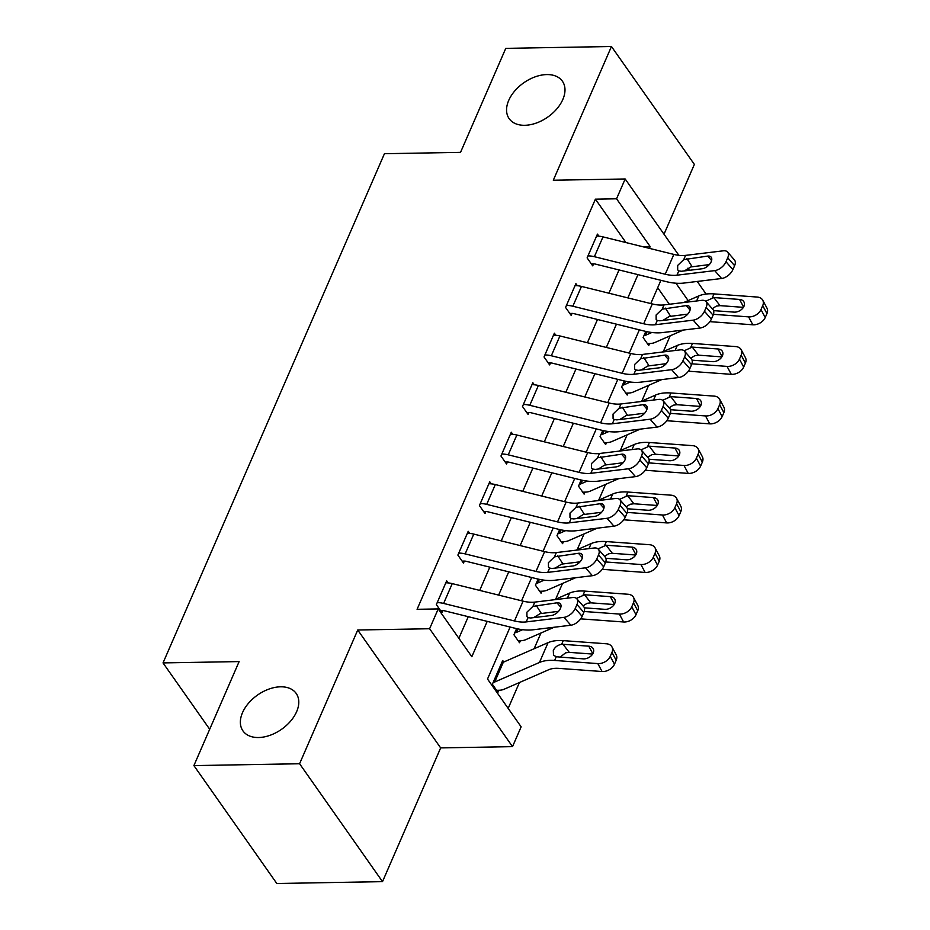 <?xml version="1.0" encoding="UTF-8"?>
<svg xmlns="http://www.w3.org/2000/svg" width="930" height="930" viewBox="0 0 930 930"><rect width="100%" height="100%" fill="white"/><g stroke="black" fill="none" stroke-linecap="round" stroke-linejoin="round"><path stroke-width="1.4" d="M280.604 686.805A32.55 20.925 144.9 0 1 296.193 693.443A32.55 20.925 144.9 0 1 290.613 721.122A32.55 20.925 144.9 0 1 258.54 737.525A32.55 20.925 144.9 0 1 242.951 730.887A32.55 20.925 144.9 0 1 248.531 703.208A32.55 20.925 144.9 0 1 280.604 686.805M546.805 74.574A32.55 20.925 144.9 0 1 562.394 81.212A32.55 20.925 144.9 0 1 556.826 108.891A32.55 20.925 144.9 0 1 524.753 125.294A32.55 20.925 144.9 0 1 509.152 118.656A32.55 20.925 144.9 0 1 514.732 90.977A32.55 20.925 144.9 0 1 546.805 74.574M510.128 627.041L487.518 679.028L521.137 726.83L512.523 746.639L429.602 628.738L438.216 608.929L471.836 656.72L487.204 621.368M440.657 747.906L357.736 630.005L299.588 763.739L193.893 765.599L276.815 883.5L382.509 881.64L440.657 747.906L512.523 746.639M664.008 234.221L694.373 164.401L611.452 46.5L553.303 180.234L625.169 178.979L678.865 255.332M508.175 708.404L519.417 682.539M534.111 648.745L540.958 633.005M555.652 599.211L562.499 583.47M577.193 549.677L584.04 533.936M598.722 500.142L605.569 484.402M620.264 450.608L627.111 434.868M641.805 401.074L648.652 385.334M663.346 351.552L670.181 335.8M299.588 763.739L382.509 881.64M193.893 765.599L239.126 661.579L163.029 662.916L384.439 153.706L460.536 152.369L505.769 48.36L611.452 46.5M669.333 304.261L657.684 287.696M647.036 331.696L645.467 335.288A5.08 2.685 -156.5 0 1 643.99 335.567L645.792 331.429L643.13 337.555L648.733 345.518L649.593 343.542A17.798 9.381 -156.5 0 0 654.767 342.542L683.329 330.057M625.495 381.23L623.937 384.822A5.08 2.685 -156.5 0 1 622.461 385.101L624.263 380.963L621.589 387.089L627.192 395.052L628.064 393.076A17.798 9.381 -156.5 0 0 633.225 392.076L661.788 379.591M603.954 430.764L602.396 434.357A5.08 2.685 -156.5 0 1 600.919 434.636L602.721 430.497L600.059 436.623L605.663 444.587L606.523 442.61A17.798 9.381 -156.5 0 0 611.696 441.611L640.247 429.125M582.424 480.299L580.855 483.891A5.08 2.685 -156.5 0 1 579.378 484.17L581.18 480.031L578.518 486.158L584.121 494.121L584.982 492.133A17.798 9.381 -156.5 0 0 590.155 491.145L618.717 478.659M560.883 529.833L559.325 533.425A5.08 2.685 -156.5 0 1 557.837 533.704L559.651 529.554L556.977 535.692L562.58 543.655L563.441 541.667A17.798 9.381 -156.5 0 0 568.614 540.679L597.176 528.194M539.342 579.367L537.784 582.959A5.08 2.685 -156.5 0 1 536.308 583.238L538.11 579.088L535.448 585.214L541.051 593.189L541.911 591.201A17.798 9.381 -156.5 0 0 547.073 590.213L575.635 577.728M517.801 628.901L516.243 632.493A5.08 2.685 -156.5 0 1 514.767 632.772L516.569 628.622L513.906 634.748L519.51 642.723L520.37 640.735A17.798 9.381 -156.5 0 0 525.543 639.747L554.106 627.262M503.769 662.009L502.712 660.509L492.365 684.282L497.969 692.257L498.829 690.269A17.798 9.381 -156.5 0 0 504.002 689.281L548.747 669.716A25.424 13.404 23.5 0 1 558.872 668.379L602.059 671.518L597.827 663.59A10.172 7.196 -28.1 0 0 610.231 656.324L614.463 664.253A10.172 7.196 151.9 0 1 602.059 671.518M625.937 242.556L595.409 199.16L417.082 609.301L438.216 608.929M458.874 638.294L468.267 616.683M479.694 590.411L489.808 567.149M501.235 540.876L511.349 517.615M522.765 491.342L532.878 468.081M544.306 441.808L554.42 418.547M565.847 392.274L575.961 369.012M587.376 342.74L597.502 319.478M608.918 293.206L619.031 269.944M598.897 236.185L597.444 234.116L587.109 257.889L592.712 265.852L593.573 263.876A5.08 2.685 23.5 0 1 595.409 264.097L666.24 281.627A38.142 20.111 -156.5 0 0 683.841 283.069L721.61 278.5L714.728 270.618A10.172 5.778 -41.1 0 0 726.005 261.749L727.725 257.784A10.172 5.778 -41.1 0 0 727.562 252.042A10.172 5.778 -41.1 0 0 723.342 250.809L685.573 255.378A25.424 13.404 -156.5 0 1 673.843 254.413L603 236.883A17.798 9.381 23.5 0 0 596.583 236.092L587.969 255.901A17.798 9.381 23.5 0 1 594.386 256.692L665.229 274.234A25.424 13.404 -156.5 0 0 676.959 275.187L714.728 270.618M577.356 285.719L575.903 283.65L565.568 307.423L571.171 315.386L572.031 313.41A5.08 2.685 23.5 0 1 573.868 313.631L644.699 331.161A38.142 20.111 -156.5 0 0 662.311 332.603L700.081 328.034L693.199 320.152A10.172 5.778 -41.1 0 0 704.463 311.283L706.184 307.319A10.172 5.778 -41.1 0 0 706.021 301.576A10.172 5.778 -41.1 0 0 701.813 300.344L664.043 304.9A25.424 13.404 -156.5 0 1 652.302 303.947L581.471 286.417A17.798 9.381 23.5 0 0 575.042 285.626L566.428 305.435A17.798 9.381 23.5 0 1 572.857 306.226L643.688 323.768A25.424 13.404 -156.5 0 0 655.429 324.721L693.199 320.152M555.826 335.253L554.373 333.184L544.027 356.957L549.63 364.92L550.49 362.944A5.08 2.685 23.5 0 1 552.327 363.165L623.158 380.696A38.142 20.111 -156.5 0 0 640.77 382.137L678.54 377.568L671.658 369.687A10.172 5.778 -41.1 0 0 682.934 360.817L684.654 356.853A10.172 5.778 -41.1 0 0 684.48 351.11A10.172 5.778 -41.1 0 0 680.272 349.878L642.502 354.435A25.424 13.404 -156.5 0 1 630.761 353.481L559.93 335.951A17.798 9.381 23.5 0 0 553.501 335.16L544.887 354.969A17.798 9.381 23.5 0 1 551.316 355.76L622.147 373.302A25.424 13.404 -156.5 0 0 633.888 374.255L671.658 369.687M534.285 384.776L532.832 382.707L522.497 406.491L528.101 414.454L528.961 412.478A5.08 2.685 23.5 0 1 530.798 412.699L601.629 430.23A38.142 20.111 -156.5 0 0 619.229 431.671L656.999 427.103L650.117 419.221A10.172 5.778 -41.1 0 0 661.393 410.351L663.113 406.387A10.172 5.778 -41.1 0 0 662.951 400.644A10.172 5.778 -41.1 0 0 658.731 399.412L620.961 403.969A25.424 13.404 -156.5 0 1 609.231 403.016L538.389 385.485A17.798 9.381 23.5 0 0 531.972 384.695L523.358 404.504A17.798 9.381 23.5 0 1 529.775 405.294L600.617 422.825A25.424 13.404 -156.5 0 0 612.347 423.789L650.117 419.221M512.744 434.31L511.291 432.241L500.956 456.026L506.559 463.989L507.42 462.001A5.08 2.685 23.5 0 1 509.256 462.233L580.088 479.764A38.142 20.111 -156.5 0 0 597.699 481.194L635.469 476.637L628.575 468.755A10.172 5.778 -41.1 0 0 639.852 459.885L641.572 455.921A10.172 5.778 -41.1 0 0 641.409 450.178A10.172 5.778 -41.1 0 0 637.201 448.934L599.432 453.503A25.424 13.404 -156.5 0 1 587.69 452.55L516.859 435.019A17.798 9.381 23.5 0 0 510.43 434.229L501.816 454.038A17.798 9.381 23.5 0 1 508.245 454.828L579.076 472.359A25.424 13.404 -156.5 0 0 590.817 473.324L628.575 468.755M491.214 483.844L489.75 481.775L479.415 505.56L485.018 513.523L485.879 511.535A5.08 2.685 23.5 0 1 487.715 511.767L558.546 529.298A38.142 20.111 -156.5 0 0 576.158 530.728L613.928 526.171L607.046 518.289A10.172 5.778 -41.1 0 0 618.311 509.419L620.043 505.455A10.172 5.778 -41.1 0 0 619.868 499.712A10.172 5.778 -41.1 0 0 615.66 498.468L577.89 503.037A25.424 13.404 -156.5 0 1 566.149 502.084L495.318 484.553A17.798 9.381 23.5 0 0 488.889 483.763L480.275 503.572A17.798 9.381 23.5 0 1 486.704 504.362L557.535 521.893A25.424 13.404 -156.5 0 0 569.276 522.858L607.046 518.289M469.673 533.378L468.22 531.309L457.874 555.082L463.477 563.057L464.349 561.069A5.08 2.685 23.5 0 1 466.174 561.302L537.017 578.832A38.142 20.111 -156.5 0 0 554.617 580.262L592.387 575.705L585.505 567.823A10.172 5.778 -41.1 0 0 596.781 558.953L598.502 554.989A10.172 5.778 -41.1 0 0 598.339 549.235A10.172 5.778 -41.1 0 0 594.119 548.003L556.349 552.571A25.424 13.404 -156.5 0 1 544.62 551.618L473.777 534.087A17.798 9.381 23.5 0 0 467.36 533.297L458.746 553.106A17.798 9.381 23.5 0 1 465.163 553.896L535.994 571.427A25.424 13.404 -156.5 0 0 547.735 572.38L585.505 567.823M448.132 582.912L446.679 580.843L436.344 604.616L441.948 612.591L442.808 610.603A5.08 2.685 23.5 0 1 444.645 610.836L515.476 628.366A38.142 20.111 -156.5 0 0 533.088 629.796L570.846 625.227L563.964 617.357A10.172 5.778 -41.1 0 0 575.24 608.476L576.96 604.523A10.172 5.778 -41.1 0 0 576.798 598.769A10.172 5.778 -41.1 0 0 572.578 597.537L534.808 602.105A25.424 13.404 -156.5 0 1 523.078 601.152L452.247 583.61A17.798 9.381 23.5 0 0 445.819 582.831L437.205 602.64A17.798 9.381 23.5 0 1 443.622 603.431L514.464 620.961A25.424 13.404 -156.5 0 0 526.194 621.914L563.964 617.357M163.029 662.916L209.692 729.26M357.736 630.005L429.602 628.738M595.409 199.16L616.555 198.788L625.169 178.979M660.893 280.314L650.779 303.575M639.352 329.848L629.238 353.109M617.822 379.37L607.697 402.644M596.281 428.904L586.167 452.178M574.74 478.439L564.626 501.7M553.199 527.973L543.085 551.234M531.669 577.507L521.556 600.768M688.142 300.588L675.924 283.208M687.898 268.177L689.397 270.305M697.233 281.453L706.091 294.043M649.396 248.368L650.163 246.59L616.555 198.788M498.631 595.095L508.745 571.834M520.172 545.561L530.286 522.3M541.702 496.027L551.827 472.766M563.243 446.493L573.357 423.231M584.784 396.971L594.898 373.697M606.325 347.436L616.439 324.163M627.855 297.902L637.968 274.641M642.746 246.717L650.163 246.59M591.341 263.911L593.573 263.876M709.299 264.597L690.862 266.933L684.41 270.909M726.005 261.749L732.887 269.63L734.607 265.666L727.725 257.784M732.887 269.63A10.172 5.778 138.9 0 1 721.61 278.5M727.562 252.042L734.444 259.923A10.172 5.778 138.9 0 1 734.607 265.666M683.724 259.644L707.707 256.076A8.138 4.627 138.9 0 1 711.078 257.064A8.138 4.627 138.9 0 1 711.217 261.656A8.138 4.627 138.9 0 1 702.197 268.758L681.423 271.269L678.819 270.921L677.691 269.886L677.668 265.445L683.724 259.644L685.573 255.378M647.373 343.577L649.593 343.542M709.904 321.664L752.823 324.791L748.592 316.863A10.172 7.196 -28.1 0 0 760.984 309.585L765.227 317.514A10.172 7.196 151.9 0 1 752.823 324.791M713.415 314.305L748.592 316.863M645.467 335.288L651.86 332.498M683.701 302.529L698.825 295.914A38.142 20.111 23.5 0 1 714.019 293.903L757.206 297.054A10.172 7.196 -28.1 0 1 762.728 300.181L766.971 308.109A10.172 7.196 151.9 0 1 766.948 313.55L765.227 317.514M705.684 301.239L713.822 297.565L720.029 305.645L743.396 307.342M766.948 313.55L762.716 305.621L760.984 309.585M762.716 305.621A10.172 7.196 -28.1 0 0 762.728 300.181M743.593 307.016L739.548 299.437L713.822 297.565M739.548 299.437A8.138 5.754 151.9 0 1 743.965 301.948A8.138 5.754 151.9 0 1 743.954 306.307A8.138 5.754 151.9 0 1 734.037 312.12L713.577 310.632M720.029 305.645L716.391 306.098L712.24 308.702M569.799 313.445L572.031 313.41M687.758 314.131L669.321 316.467L662.869 320.443M704.463 311.283L711.345 319.164L713.077 315.2L706.184 307.319M711.345 319.164A10.172 5.778 138.9 0 1 700.081 328.034M706.021 301.576L712.903 309.458A10.172 5.778 138.9 0 1 713.077 315.2M662.183 309.178L686.166 305.61A8.138 4.627 138.9 0 1 689.537 306.598A8.138 4.627 138.9 0 1 689.676 311.19A8.138 4.627 138.9 0 1 680.655 318.293L659.882 320.803L657.278 320.455L656.15 319.42L656.127 314.979L662.183 309.178L664.043 304.9M548.27 362.979L550.49 362.944M666.229 363.665L647.792 366.002L641.328 369.977M682.934 360.817L689.816 368.699L691.536 364.734L684.654 356.853M689.816 368.699A10.172 5.778 138.9 0 1 678.54 377.568M684.48 351.11L691.374 358.992A10.172 5.778 138.9 0 1 691.536 364.734M640.642 358.713L664.636 355.144A8.138 4.627 138.9 0 1 668.007 356.132A8.138 4.627 138.9 0 1 668.135 360.724A8.138 4.627 138.9 0 1 659.114 367.827L638.34 370.338L635.748 369.989L634.62 368.954L634.586 364.514L640.642 358.713L642.502 354.435M526.729 412.513L528.961 412.478M644.688 413.199L626.25 415.536L619.798 419.511M661.393 410.351L668.275 418.233L669.995 414.269L663.113 406.387M668.275 418.233A10.172 5.778 138.9 0 1 656.999 427.103M662.951 400.644L669.833 408.526A10.172 5.778 138.9 0 1 669.995 414.269M619.113 408.235L643.095 404.678A8.138 4.627 138.9 0 1 646.466 405.666A8.138 4.627 138.9 0 1 646.594 410.258A8.138 4.627 138.9 0 1 637.585 417.361L616.811 419.872L614.207 419.523L613.079 418.488L613.044 414.048L619.113 408.235L620.961 403.969M625.832 393.111L628.064 393.076M688.363 371.198L731.294 374.325L727.051 366.397A10.172 7.196 -28.1 0 0 739.455 359.12L743.686 367.048A10.172 7.196 151.9 0 1 731.294 374.325M691.874 363.828L727.051 366.397M623.937 384.822L630.319 382.032M662.16 352.063L677.296 345.449A38.142 20.111 23.5 0 1 692.478 343.437L735.665 346.576A10.172 7.196 -28.1 0 1 741.198 349.715L745.43 357.643A10.172 7.196 151.9 0 1 745.407 363.084L743.686 367.048M684.143 350.773L692.28 347.099L698.488 355.167L721.866 356.876M745.407 363.084L741.175 355.155L739.455 359.12M741.175 355.155A10.172 7.196 -28.1 0 0 741.198 349.715M722.052 356.55L718.007 348.971L692.28 347.099M718.007 348.971A8.138 5.754 151.9 0 1 722.424 351.482A8.138 5.754 151.9 0 1 722.412 355.841A8.138 5.754 151.9 0 1 712.496 361.654L692.036 360.166M698.488 355.167L694.861 355.632L690.711 358.236M604.291 442.645L606.523 442.61M666.822 420.732L709.753 423.859L705.521 415.931A10.172 7.196 -28.1 0 0 717.913 408.654L722.145 416.582A10.172 7.196 151.9 0 1 709.753 423.859M670.344 413.362L705.521 415.931M602.396 434.357L608.778 431.567M640.619 401.597L655.755 394.983A38.142 20.111 23.5 0 1 670.937 392.972L714.135 396.11A10.172 7.196 -28.1 0 1 719.657 399.249L723.889 407.177A10.172 7.196 151.9 0 1 723.865 412.618L722.145 416.582M662.602 400.307L670.739 396.633L676.947 404.701L700.325 406.41M723.865 412.618L719.634 404.69L717.913 408.654M719.634 404.69A10.172 7.196 -28.1 0 0 719.657 399.249M700.523 406.085L696.477 398.505L670.739 396.633M696.477 398.505A8.138 5.754 151.9 0 1 700.894 401.016A8.138 5.754 151.9 0 1 700.871 405.364A8.138 5.754 151.9 0 1 690.955 411.188L670.495 409.7M676.947 404.701L673.32 405.166L669.17 407.77M582.761 492.179L584.982 492.133M645.281 470.266L688.212 473.393L683.98 465.465A10.172 7.196 -28.1 0 0 696.372 458.188L700.604 466.116A10.172 7.196 151.9 0 1 688.212 473.393M648.803 462.896L683.98 465.465M580.855 483.891L587.249 481.101M619.078 451.131L634.213 444.517A38.142 20.111 23.5 0 1 649.407 442.506L692.594 445.644A10.172 7.196 -28.1 0 1 698.116 448.783L702.359 456.711A10.172 7.196 151.9 0 1 702.336 462.152L700.604 466.116M641.072 449.841L649.21 446.168L655.406 454.235L678.784 455.944M702.336 462.152L698.105 454.224L696.372 458.188M698.105 454.224A10.172 7.196 -28.1 0 0 698.116 448.783M678.981 455.619L674.936 448.039L649.21 446.168M674.936 448.039A8.138 5.754 151.9 0 1 679.353 450.55A8.138 5.754 151.9 0 1 679.342 454.898A8.138 5.754 151.9 0 1 669.426 460.722L648.966 459.234M655.406 454.235L651.779 454.7L647.629 457.293M505.188 462.047L507.42 462.001M623.147 462.733L604.709 465.058L598.257 469.046M639.852 459.885L646.734 467.767L648.454 463.803L641.572 455.921M646.734 467.767A10.172 5.778 138.9 0 1 635.469 476.637M641.409 450.178L648.291 458.06A10.172 5.778 138.9 0 1 648.454 463.803M597.572 457.769L621.554 454.212A8.138 4.627 138.9 0 1 624.925 455.2A8.138 4.627 138.9 0 1 625.065 459.792A8.138 4.627 138.9 0 1 616.044 466.895L595.27 469.406L592.666 469.046L591.538 468.023L591.515 463.582L597.572 457.769L599.432 453.503M561.22 541.713L563.441 541.667M623.751 519.8L666.671 522.916L662.439 514.999A10.172 7.196 -28.1 0 0 674.843 507.722L679.074 515.65A10.172 7.196 151.9 0 1 666.671 522.916M627.262 512.43L662.439 514.999M559.325 533.425L565.707 530.623M597.548 500.666L612.684 494.051A38.142 20.111 23.5 0 1 627.866 492.04L671.053 495.179A10.172 7.196 -28.1 0 1 676.587 498.317L680.818 506.246A10.172 7.196 151.9 0 1 680.795 511.686L679.074 515.65M619.531 499.364L627.669 495.702L633.876 503.769L657.243 505.478M680.795 511.686L676.563 503.758L674.843 507.722M676.563 503.758A10.172 7.196 -28.1 0 0 676.587 498.317M657.44 505.153L653.395 497.573L627.669 495.702M653.395 497.573A8.138 5.754 151.9 0 1 657.812 500.084A8.138 5.754 151.9 0 1 657.801 504.432A8.138 5.754 151.9 0 1 647.885 510.256L627.425 508.768M633.876 503.769L630.238 504.234L626.099 506.827M483.658 511.581L485.879 511.535M601.617 512.267L583.168 514.592L576.716 518.568M618.311 509.419L625.204 517.301L626.925 513.337L620.043 505.455M625.204 517.301A10.172 5.778 138.9 0 1 613.928 526.171M619.868 499.712L626.762 507.582A10.172 5.778 138.9 0 1 626.925 513.337M576.03 507.303L600.024 503.746A8.138 4.627 138.9 0 1 603.396 504.734A8.138 4.627 138.9 0 1 603.524 509.326A8.138 4.627 138.9 0 1 594.503 516.417L573.729 518.928L571.125 518.58L569.997 517.557L569.974 513.116L576.03 507.303L577.89 503.037M462.117 561.115L464.349 561.069M580.076 561.801L561.639 564.126L555.187 568.102M596.781 558.953L603.663 566.823L605.384 562.871L598.502 554.989M603.663 566.823A10.172 5.778 138.9 0 1 592.387 575.705M598.339 549.235L605.221 557.117A10.172 5.778 138.9 0 1 605.384 562.871M554.501 556.838L578.483 553.28A8.138 4.627 138.9 0 1 581.855 554.268A8.138 4.627 138.9 0 1 581.982 558.86A8.138 4.627 138.9 0 1 572.973 565.952L552.199 568.463L549.595 568.114L548.468 567.091L548.433 562.65L554.501 556.838L556.349 552.571M440.576 610.65L442.808 610.603M558.535 611.324L540.098 613.661L533.646 617.636M575.24 608.476L582.122 616.358L583.842 612.393L576.96 604.523M582.122 616.358A10.172 5.778 138.9 0 1 570.846 625.227M576.798 598.769L583.68 606.651A10.172 5.778 138.9 0 1 583.842 612.393M532.96 606.372L556.942 602.814A8.138 4.627 138.9 0 1 560.313 603.791A8.138 4.627 138.9 0 1 560.453 608.394A8.138 4.627 138.9 0 1 551.432 615.486L530.658 617.997L528.054 617.648L526.926 616.613L526.903 612.184L532.96 606.372L534.808 602.105M539.679 591.248L541.911 591.201M602.21 569.323L645.141 572.45L640.91 564.522A10.172 7.196 -28.1 0 0 653.302 557.256L657.533 565.184A10.172 7.196 151.9 0 1 645.141 572.45M605.732 561.964L640.91 564.522M537.784 582.959L544.166 580.157M576.007 550.2L591.143 543.573A38.142 20.111 23.5 0 1 606.325 541.574L649.524 544.713A10.172 7.196 -28.1 0 1 655.046 547.851L659.277 555.78A10.172 7.196 151.9 0 1 659.254 561.22L657.533 565.184M597.99 548.898L606.128 545.236L612.335 553.303L635.713 555.001M659.254 561.22L655.022 553.292L653.302 557.256M655.022 553.292A10.172 7.196 -28.1 0 0 655.046 547.851M635.899 554.687L631.854 547.107L606.128 545.236M631.854 547.107A8.138 5.754 151.9 0 1 636.283 549.618A8.138 5.754 151.9 0 1 636.26 553.966A8.138 5.754 151.9 0 1 626.343 559.79L605.883 558.302M612.335 553.303L608.708 553.769L604.558 556.361M518.138 640.782L520.37 640.735M580.669 618.857L623.6 621.984L619.368 614.056A10.172 7.196 -28.1 0 0 631.761 606.79L635.992 614.718A10.172 7.196 151.9 0 1 623.6 621.984M584.191 611.498L619.368 614.056M516.243 632.493L522.637 629.691M554.466 599.734L569.602 593.108A38.142 20.111 23.5 0 1 584.784 591.108L627.983 594.247A10.172 7.196 -28.1 0 1 633.504 597.386L637.736 605.302A10.172 7.196 151.9 0 1 637.724 610.754L635.992 614.718M576.461 598.432L584.586 594.77L590.794 602.838L614.172 604.535M637.724 610.754L633.481 602.826L631.761 606.79M633.481 602.826A10.172 7.196 -28.1 0 0 633.504 597.386M614.37 604.221L610.324 596.642L584.586 594.77M610.324 596.642A8.138 5.754 151.9 0 1 614.742 599.153A8.138 5.754 151.9 0 1 614.73 603.5A8.138 5.754 151.9 0 1 604.802 609.324L584.354 607.836M590.794 602.838L587.167 603.303L583.017 605.895M496.608 690.304L498.829 690.269M611.975 646.92L616.206 654.836A10.172 7.196 151.9 0 1 616.183 660.288L611.952 652.36A10.172 7.196 -28.1 0 0 611.975 646.92A10.172 7.196 -28.1 0 0 606.441 643.781L563.255 640.631A38.142 20.111 23.5 0 0 548.072 642.642L503.328 662.207A5.08 2.685 -156.5 0 1 501.84 662.486L493.226 682.306A5.08 2.685 -156.5 0 0 494.702 682.015L539.458 662.462A38.142 20.111 23.5 0 1 554.64 660.451L597.827 663.59M592.829 653.744L588.783 646.176A8.138 5.754 151.9 0 1 593.201 648.675A8.138 5.754 151.9 0 1 593.189 653.034A8.138 5.754 151.9 0 1 583.273 658.859L556.233 656.766L553.49 655.127L553.315 650.477C554.943 647.059 557.721 645.002 561.65 644.316L563.057 644.304L569.265 652.372L592.631 654.069M611.952 652.36L610.231 656.324M588.783 646.176L563.057 644.304M616.183 660.288L614.463 664.253M569.265 652.372L565.626 652.825L560.093 657.161M676.959 275.187L678.819 270.921M665.229 274.234L673.843 254.413M594.386 256.692L603 236.883M711.601 260.54L707.707 256.076M686.933 258.587L692.094 266.678M714.019 293.903L712.415 297.577M698.825 295.914L696.628 300.971M655.429 324.721L657.278 320.455M643.688 323.768L652.302 303.947M572.857 306.226L581.471 286.417M690.072 310.074L686.166 305.61M665.392 308.121L670.553 316.212M633.888 374.255L635.748 369.989M622.147 373.302L630.761 353.481M551.316 355.76L559.93 335.951M668.531 359.608L664.636 355.144M643.862 357.655L649.012 365.746M612.347 423.789L614.207 419.523M600.617 422.825L609.231 403.016M529.775 405.294L538.389 385.485M646.989 409.142L643.095 404.678M622.321 407.189L627.483 415.28M692.478 343.437L690.874 347.111M677.296 345.449L675.099 350.494M670.937 392.972L669.344 396.645M655.755 394.983L653.558 400.028M649.407 442.506L647.803 446.179M634.213 444.517L632.016 449.562M590.817 473.324L592.666 469.046M579.076 472.359L587.69 452.55M508.245 454.828L516.859 435.019M625.46 458.676L621.554 454.212M600.78 456.723L605.942 464.814M627.866 492.04L626.262 495.713M612.684 494.051L610.487 499.096M569.276 522.858L571.125 518.58M557.535 521.893L566.149 502.084M486.704 504.362L495.318 484.553M603.919 508.199L600.024 503.746M579.25 506.257L584.4 514.348M547.735 572.38L549.595 568.114M535.994 571.427L544.62 551.618M465.163 553.896L473.777 534.087M582.378 557.733L578.483 553.28M557.709 555.791L562.871 563.871M526.194 621.914L528.054 617.648M514.464 620.961L523.078 601.152M443.622 603.431L452.247 583.61M560.837 607.267L556.942 602.814M536.168 605.325L541.33 613.405M606.325 541.574L604.733 545.247M591.143 543.573L588.946 548.63M584.784 591.108L583.191 594.782M569.602 593.108L567.405 598.164M563.255 640.631L561.65 644.316M548.072 642.642L539.458 662.462M556.233 656.766L554.64 660.451M503.328 662.207L494.702 682.015"/></g></svg>
